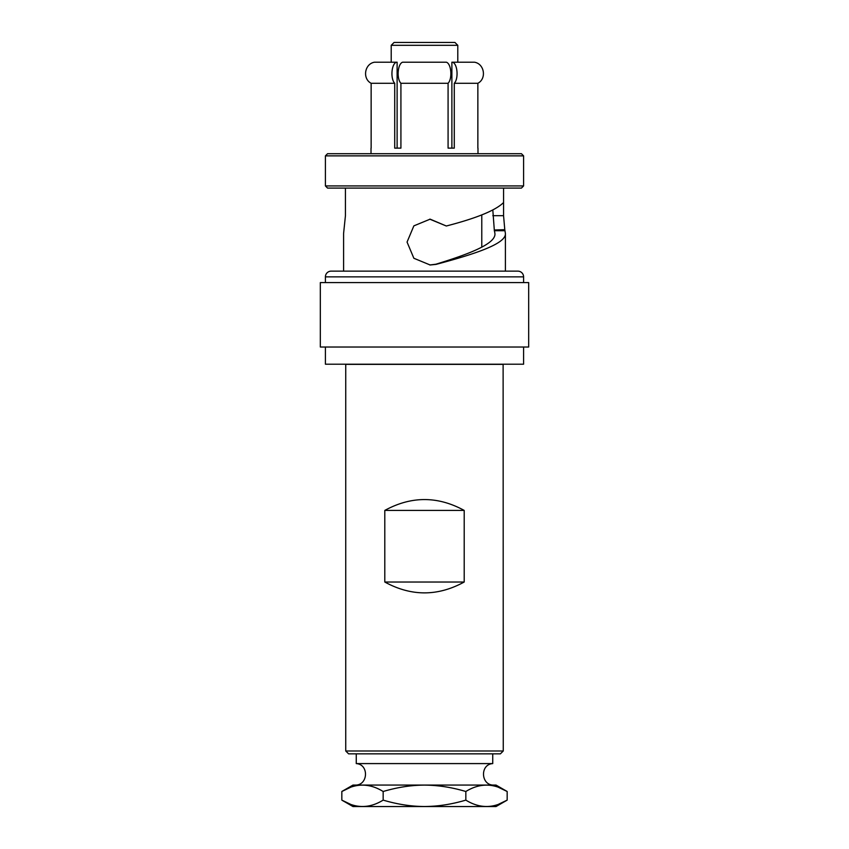 <?xml version="1.0" encoding="UTF-8"?>
<svg xmlns="http://www.w3.org/2000/svg" width="849" height="849" viewBox="0 0 849 849"><rect width="100%" height="100%" fill="white"/><g stroke="black" fill="none" stroke-linecap="round" stroke-linejoin="round"><path stroke-width="1.27" d="M350.297 804.183L341.829 800.119L352.972 806.55L496.028 806.55L507.171 800.119L498.703 804.183M350.297 787.437L341.829 791.501L341.829 800.119C355.604 808.619 369.379 808.619 383.164 800.119C397.374 804.332 411.149 806.465 424.5 806.508C437.946 806.444 451.721 804.321 465.836 800.119C479.621 808.619 493.396 808.619 507.171 800.119L507.171 791.501L498.703 787.437M465.836 791.501C479.621 783.001 493.396 783.001 507.171 791.501L496.028 785.07L352.972 785.07L341.829 791.501C355.604 783.001 369.379 783.001 383.164 791.501C397.374 787.288 411.149 785.155 424.5 785.113C437.946 785.176 451.721 787.299 465.836 791.501L465.836 800.119M383.164 791.501L383.164 800.119M356.262 753.848L356.262 763.591L492.738 763.591C479.632 764.429 480.874 785.76 493.991 785.07M503.255 750.994L345.745 750.994L348.61 753.848L500.39 753.848L503.255 750.994L503.117 364.21M345.745 750.994L345.745 364.359L503.255 364.359M464.201 510.419C437.734 495.954 411.266 495.954 384.799 510.419L464.201 510.419L464.201 582.021C437.734 596.486 411.266 596.486 384.799 582.021L464.201 582.021M384.799 510.419L384.799 582.021M325.411 347.029L325.411 364.21L523.589 364.21L523.589 347.029M320.328 347.029L528.672 347.029L528.672 282.59L320.328 282.59L320.328 347.029M523.589 282.59L523.589 276.859A5.731 5.731 0 0 0 517.869 271.139L331.131 271.139A5.731 5.731 0 0 0 325.411 276.859L523.589 276.859M325.411 282.59L325.411 276.859M345.437 188.085L345.437 215.688L343.59 233.486L343.59 271.139M505.41 271.139L505.41 233.486C506.206 243.78 474.835 254.084 436.089 264.379L430.146 264.984L413.866 258.266L407.053 242.071L413.866 225.866L430.146 219.159L446.319 226.004C476.607 218.182 495.689 210.361 503.563 202.54L503.563 215.688L504.784 229.676L494.309 230.005L492.823 210.138M503.563 188.085L503.563 202.54M523.589 185.931L325.411 185.931L327.555 188.085L521.445 188.085L523.589 185.931L523.589 155.866L521.445 153.711L327.555 153.711L325.411 155.866L523.589 155.866M325.411 185.931L325.411 155.866M505.41 233.486L504.784 229.676M494.309 230.005L494.956 233.719C495.636 243.939 468.775 254.159 435.357 264.379M446.319 226.004L429.774 219.159M429.785 264.973L436.036 264.198M504.752 230.726L494.277 230.726M481.776 247.176L481.776 214.882M454.279 83.287L454.279 148.129L448.081 148.129L451.88 148.129L451.88 62.21L452.591 62.21C457.569 63.813 458.757 78.681 454.279 83.287L477.86 83.287L477.86 148.129M448.081 83.287C452.549 78.681 451.371 63.813 446.394 62.21L402.606 62.21C397.629 63.813 396.451 78.681 400.919 83.287L448.081 83.287L448.081 148.129M400.919 83.287L400.919 148.129L394.721 148.129L394.721 83.287C390.243 78.681 391.431 63.813 396.409 62.21L375.948 62.21L391.209 62.21L391.209 45.315L457.791 45.315L454.926 42.45L394.074 42.45L391.209 45.315M375.948 62.21L374.505 62.21C364.561 63.813 362.194 78.681 371.14 83.287L394.721 83.287M371.14 83.287L371.14 148.129M371.013 153.711L371.013 148.129M477.987 153.711L477.987 148.129M477.86 83.287C486.806 78.681 484.439 63.813 474.495 62.21L452.591 62.21L473.052 62.21L457.791 62.21L457.791 45.315M403.317 62.21L445.683 62.21M374.505 62.21L397.12 62.21L397.12 148.129L400.919 148.129M473.052 62.21L474.495 62.21M503.563 215.688L492.823 215.688M356.262 763.591C369.368 764.429 368.126 785.76 355.009 785.07M492.738 753.848L492.738 763.591"/></g></svg>
